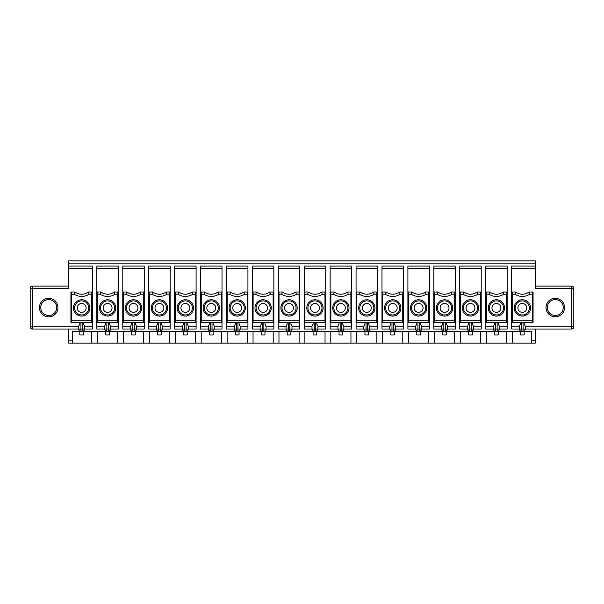 <?xml version="1.0" encoding="UTF-8"?>
<svg xmlns="http://www.w3.org/2000/svg" width="604" height="604" viewBox="0 0 604 604"><rect width="100%" height="100%" fill="white"/><g stroke="black" fill="none" stroke-linecap="round" stroke-linejoin="round"><path stroke-width="0.91" d="M429.384 268.304L407.904 268.304L407.904 266.085L429.384 266.085L429.384 326.809L421.607 326.809M420.497 322.37L420.497 324.144L421.607 326.069L421.607 329.029L429.384 329.029L429.384 326.809M144.25 268.304L122.778 268.304L122.778 266.085L144.25 266.085L144.25 322.37L143.548 322.37L144.25 322.37L144.25 326.809L136.474 326.809M140.181 292.004L140.883 294.224L143.51 294.224L143.548 292.004L140.181 292.004A11.106 11.106 0 0 1 126.848 292.004L126.145 294.224L123.518 294.224L123.48 322.37L122.778 322.37L122.778 329.029L130.555 329.029C130.683 330.38 131.423 331.12 132.774 331.256L186.1 331.256C187.444 331.12 188.184 330.38 188.32 329.029L186.1 329.029L186.1 331.256L212.019 331.256C213.363 331.12 214.103 330.38 214.239 329.029L212.019 329.029L212.019 331.256L237.938 331.256C239.29 331.12 240.03 330.38 240.158 329.029L236.458 329.029L236.458 331.256C235.107 331.12 234.367 330.38 234.239 329.029L226.462 329.029L226.462 292.004L230.532 292.004L229.83 294.224L227.202 294.224L227.164 292.004M313.106 322.37L313.106 324.144L311.996 326.069L311.996 329.029C312.132 330.38 312.872 331.12 314.223 331.256L315.703 331.256C317.047 331.12 317.787 330.38 317.923 329.029L315.703 329.029L315.703 331.256L367.542 331.256C368.893 331.12 369.633 330.38 369.761 329.029L366.062 329.029L366.062 331.256C364.71 331.12 363.97 330.38 363.842 329.029L356.066 329.029L356.066 322.37L356.768 322.37L356.066 322.37L356.066 292.004L360.135 292.004L359.433 294.224A13.333 13.333 0 0 0 374.17 294.224L376.798 294.224L376.836 322.37L356.768 322.37L356.768 292.004M307.595 294.224L304.96 294.224L304.929 292.004L308.297 292.004A11.106 11.106 0 0 0 321.622 292.004L322.332 294.224L324.96 294.224L324.99 292.004L321.622 292.004A11.106 11.106 0 0 1 308.297 292.004L307.595 294.224A13.333 13.333 0 0 0 322.332 294.224M339.033 322.37L339.033 324.144L337.915 326.069L337.915 329.029C338.051 330.38 338.791 331.12 340.143 331.256L340.143 329.029L330.146 329.029L330.146 292.004L334.216 292.004L333.514 294.224A13.333 13.333 0 0 0 348.251 294.224L350.879 294.224L350.916 292.004L347.549 292.004L348.251 294.224M70.932 292.004L71.642 292.004L71.642 322.37L70.932 322.37L70.932 292.004M71.672 294.224L74.3 294.224L75.009 292.004A11.106 11.106 0 0 0 88.335 292.004L89.037 294.224L91.672 294.224L91.702 292.004L88.335 292.004A11.106 11.106 0 0 1 75.009 292.004L71.642 292.004M347.549 292.004A11.106 11.106 0 0 1 334.216 292.004M333.514 294.224L330.886 294.224L330.849 292.004M235.349 331.256L235.349 334.956L239.048 334.956L239.048 331.256M221.351 331.256L221.351 343.102L247.27 343.102L247.27 331.256M227.127 331.256L227.127 343.102M118.331 268.304L96.851 268.304L96.851 266.085L118.331 266.085L118.331 326.809L110.555 326.809M109.445 322.37L109.445 324.144L110.555 326.069L110.555 329.029L118.331 329.029L118.331 326.809M118.331 292.004L114.262 292.004L114.964 294.224L117.591 294.224L117.621 322.37L118.331 322.37L96.851 322.37L96.851 329.029L104.628 329.029C104.764 330.38 105.504 331.12 106.855 331.256L72.412 331.256L72.412 343.102L117.667 343.102L117.667 331.256M100.226 294.224L97.591 294.224L97.561 322.37L96.851 322.37L96.851 292.004L100.928 292.004L100.226 294.224A13.333 13.333 0 0 0 114.964 294.224M290.894 331.256L290.894 334.956L287.187 334.956L287.187 331.256M273.854 268.304L252.381 268.304L252.381 266.085L273.854 266.085L273.854 329.029L266.085 329.029L266.085 326.069L264.967 324.144L264.967 322.37M350.879 294.224L350.916 322.37L351.619 322.37L351.619 266.085L330.146 266.085L330.146 292.004M351.619 292.004L350.916 292.004M123.518 294.224L123.48 292.004L126.848 292.004M161.283 322.37L161.283 324.144L162.4 326.069L162.4 329.029L170.177 329.029L170.177 266.085L148.697 266.085L148.697 292.004L152.767 292.004L152.065 294.224A13.333 13.333 0 0 0 166.802 294.224L169.43 294.224L169.467 322.37L170.177 322.37L148.697 322.37L148.697 329.029L156.474 329.029C156.602 330.38 157.35 331.12 158.693 331.256L158.693 329.029L156.474 329.029L156.474 326.069L157.584 324.144L157.584 322.37M68.713 329.029L68.713 343.102L72.412 343.102M442.717 322.37L442.717 324.144L441.599 326.069L441.599 329.029C441.735 330.38 442.475 331.12 443.827 331.256L445.307 331.256C446.65 331.12 447.398 330.38 447.526 329.029L445.307 329.029L445.307 331.256L471.226 331.256C472.577 331.12 473.317 330.38 473.445 329.029L469.746 329.029L469.746 331.256C468.394 331.12 467.655 330.38 467.526 329.029L459.75 329.029L459.75 322.37L460.452 322.37L459.75 322.37L459.75 292.004L463.819 292.004L463.117 294.224A13.333 13.333 0 0 0 477.855 294.224L480.482 294.224L480.52 292.004L477.152 292.004L477.855 294.224M290.894 322.37L290.894 324.144L292.004 326.069L292.004 329.029C291.868 330.38 291.128 331.12 289.777 331.256L237.938 331.256L237.938 322.37M403.464 268.304L381.985 268.304L381.985 266.085L403.464 266.085L403.464 329.029L395.688 329.029C395.552 330.38 394.812 331.12 393.461 331.256L367.542 331.256L367.542 322.37M390.871 322.37L390.871 324.144L389.761 326.069L389.761 329.029L381.985 329.029L381.985 322.37L382.694 322.37L381.985 322.37L381.985 292.004L386.062 292.004L385.352 294.224A13.333 13.333 0 0 0 400.09 294.224L402.725 294.224L402.755 292.004L399.387 292.004L400.09 294.224M273.854 292.004L269.784 292.004A11.106 11.106 0 0 1 256.451 292.004L255.749 294.224L253.121 294.224L253.084 322.37L252.381 322.37L252.381 329.029L260.158 329.029C260.286 330.38 261.026 331.12 262.378 331.256L262.378 329.029L260.158 329.029L260.158 326.069L261.268 324.144L261.268 322.37M269.784 292.004L270.486 294.224L273.114 294.224L273.151 322.37L253.084 322.37M416.79 322.37L416.79 324.144L415.68 326.069L415.68 329.029C415.816 330.38 416.556 331.12 417.9 331.256L443.827 331.256L443.827 329.029L433.823 329.029L433.823 322.37L434.533 322.37L433.823 322.37L433.823 292.004L437.9 292.004L437.198 294.224A13.333 13.333 0 0 0 451.935 294.224L454.563 294.224L454.601 322.37L434.533 322.37L434.533 292.004M440.12 307.927A4.447 4.447 0 0 0 444.567 312.366A4.447 4.447 0 0 0 449.006 307.927A4.447 4.447 0 0 0 444.567 303.48A4.447 4.447 0 0 0 440.12 307.927M253.121 294.224L253.084 292.004L256.451 292.004M252.381 268.304L252.381 292.004L253.084 292.004M252.381 292.004L252.381 322.37M394.578 331.256L394.578 334.956L390.871 334.956L390.871 331.256M264.967 331.256L264.967 334.956L261.268 334.956L261.268 331.256M195.356 294.224L195.386 292.004L192.019 292.004L192.721 294.224L195.356 294.224L195.386 322.37L196.096 322.37L196.096 268.304L174.616 268.304L174.616 329.029L182.393 329.029L182.393 326.069L183.503 324.144L183.503 322.37M79.819 322.37L79.819 324.144L78.709 326.069L78.709 329.029L32.42 329.029A2.22 2.22 0 0 1 30.2 326.809L30.2 288.297A2.22 2.22 0 0 1 32.42 286.077L32.42 288.297L30.2 288.297M388.281 307.927A4.447 4.447 0 0 0 392.721 312.366A4.447 4.447 0 0 0 397.168 307.927A4.447 4.447 0 0 0 392.721 303.48A4.447 4.447 0 0 0 388.281 307.927M311.996 326.069L311.996 329.029L304.22 329.029L304.22 292.004L304.929 292.004M325.699 268.304L304.22 268.304L304.22 266.085L325.699 266.085L325.699 329.029L317.923 329.029L317.923 326.069L316.813 324.144L316.813 322.37M144.25 326.809L144.25 329.029L136.474 329.029L136.474 326.069L135.364 324.144L135.364 322.37M287.187 322.37L287.187 324.144L286.077 326.069L286.077 329.029C286.213 330.38 286.953 331.12 288.297 331.256L288.297 329.029L289.777 329.029L289.777 331.256L314.223 331.256L314.223 329.029L311.996 329.029M299.78 268.304L278.301 268.304L278.301 266.085L299.78 266.085L299.78 292.004L295.703 292.004L296.405 294.224L299.04 294.224L299.071 322.37L299.78 322.37L299.78 326.809L292.004 326.809M295.703 292.004A11.106 11.106 0 0 1 282.378 292.004L281.668 294.224A13.333 13.333 0 0 0 296.405 294.224M455.303 268.304L433.823 268.304L433.823 266.085L455.303 266.085L455.303 292.004L451.233 292.004L451.935 294.224M454.563 294.224L454.601 292.004L451.233 292.004A11.106 11.106 0 0 1 437.9 292.004M247.934 268.304L226.462 268.304L226.462 266.085L247.934 266.085L247.934 326.809L240.158 326.809M239.048 322.37L239.048 324.144L240.158 326.069L240.158 329.029L247.934 329.029L247.934 326.809M403.464 322.37L402.755 322.37L403.464 322.37M112.034 307.927A4.447 4.447 0 0 0 107.595 303.48A4.447 4.447 0 0 0 103.148 307.927A4.447 4.447 0 0 0 107.595 312.366A4.447 4.447 0 0 0 112.034 307.927M408.568 331.256L408.568 343.102L428.719 343.102L428.719 331.256M104.628 326.069L104.628 329.029L104.628 326.069L105.738 324.144L105.738 322.37M339.033 331.256L339.033 334.956L342.732 334.956L342.732 331.256M152.065 294.224L149.437 294.224L149.399 322.37L148.697 322.37L148.697 292.004M151.287 307.927A8.146 8.146 0 0 0 159.433 316.073A8.146 8.146 0 0 0 167.58 307.927A8.146 8.146 0 0 0 159.433 299.78A8.146 8.146 0 0 0 151.287 307.927M149.362 331.256L149.362 343.102L169.505 343.102L169.505 331.256M376.798 294.224L376.836 292.004L373.468 292.004L374.17 294.224M373.468 292.004A11.106 11.106 0 0 1 360.135 292.004M221.306 292.004L217.938 292.004L218.648 294.224L221.275 294.224L221.306 292.004L222.015 292.004L222.015 266.085L200.536 266.085L200.536 329.029L208.312 329.029C208.448 330.38 209.188 331.12 210.539 331.256L210.539 329.029L212.019 329.029L212.019 322.37M399.387 292.004A11.106 11.106 0 0 1 386.062 292.004M385.352 294.224L382.725 294.224L382.694 292.004M455.303 292.004L455.303 329.029L447.526 329.029C447.398 330.38 446.65 331.12 445.307 331.256M330.886 294.224L330.849 322.37L351.619 322.37L351.619 326.809L343.842 326.809M342.732 322.37L342.732 324.144L343.842 326.069L343.842 329.029L351.619 329.029L351.619 326.809M304.22 268.304L304.22 292.004M91.748 331.256L91.748 343.102M217.938 292.004A11.106 11.106 0 0 1 204.613 292.004L203.91 294.224A13.333 13.333 0 0 0 218.648 294.224M447.526 326.069L447.526 329.029L447.526 326.069L446.416 324.144L446.416 322.37M446.416 331.256L446.416 334.956L442.717 334.956L442.717 331.256M403.464 292.004L402.755 292.004M400.867 307.927A8.146 8.146 0 0 0 392.721 299.78A8.146 8.146 0 0 0 384.574 307.927A8.146 8.146 0 0 0 392.721 316.073A8.146 8.146 0 0 0 400.867 307.927M399.757 307.927A7.037 7.037 0 0 0 389.202 301.834A7.037 7.037 0 0 0 389.202 314.02A7.037 7.037 0 0 0 399.757 307.927M414.201 307.927A4.447 4.447 0 0 0 418.647 312.366A4.447 4.447 0 0 0 423.087 307.927A4.447 4.447 0 0 0 418.647 303.48A4.447 4.447 0 0 0 414.201 307.927M258.678 307.927A4.447 4.447 0 0 0 263.118 312.366A4.447 4.447 0 0 0 267.564 307.927A4.447 4.447 0 0 0 263.118 303.48A4.447 4.447 0 0 0 258.678 307.927M494.555 322.37L494.555 324.144L493.445 326.069L493.445 329.029C493.581 330.38 494.321 331.12 495.665 331.256L471.226 331.256L471.226 322.37M524.181 331.256L524.181 334.956L520.474 334.956L520.474 331.256M512.252 331.256L512.252 343.102L454.638 343.102L454.638 331.256M524.181 322.37L524.181 324.144L525.291 326.069L525.291 329.029C525.155 330.38 524.415 331.12 523.072 331.256L531.588 331.256L531.588 343.102L512.252 343.102M523.072 322.37L523.072 331.256L495.665 331.256L495.665 329.029L485.669 329.029L485.669 322.37L486.379 322.37L485.669 322.37L485.669 292.004L489.738 292.004L489.036 294.224A13.333 13.333 0 0 0 503.774 294.224L506.409 294.224L506.439 292.004L503.072 292.004L503.774 294.224M512.328 294.224L512.298 292.004L515.665 292.004L514.963 294.224L512.328 294.224L512.298 322.37L533.068 322.37L533.068 292.004L532.358 292.004L532.358 322.37M512.298 322.37L511.588 322.37L511.588 329.029L519.365 329.029C519.5 330.38 520.24 331.12 521.584 331.256L521.584 329.029L571.58 329.029A2.22 2.22 0 0 0 573.8 326.809L573.8 288.297A2.22 2.22 0 0 0 571.58 286.077L571.58 288.297L535.287 288.297L535.287 263.118L68.713 263.118L68.713 288.297L32.42 288.297L32.42 329.029M503.072 292.004A11.106 11.106 0 0 1 489.738 292.004M489.036 294.224L486.409 294.224L486.379 292.004M143.51 294.224L143.548 322.37L122.778 322.37L122.778 292.004L123.48 292.004M144.25 292.004L143.548 292.004M221.275 294.224L221.306 322.37L222.015 322.37L222.015 326.809L214.239 326.809M222.015 292.004L222.015 322.37M286.077 326.069L286.077 329.029L278.301 329.029L278.301 292.004L282.378 292.004M299.78 326.809L299.78 329.029L289.777 329.029L289.777 322.37M278.965 331.256L278.965 343.102L299.116 343.102L299.116 331.256M254.971 307.927A8.146 8.146 0 0 0 263.118 316.073A8.146 8.146 0 0 0 271.264 307.927A8.146 8.146 0 0 0 263.118 299.78A8.146 8.146 0 0 0 254.971 307.927M436.42 307.927A8.146 8.146 0 0 0 444.567 316.073A8.146 8.146 0 0 0 452.713 307.927A8.146 8.146 0 0 0 444.567 299.78A8.146 8.146 0 0 0 436.42 307.927M123.442 331.256L123.442 343.102L149.362 343.102M143.586 331.256L143.586 343.102M428.674 292.004L425.307 292.004L426.016 294.224L428.644 294.224L428.674 292.004L429.384 292.004M411.279 294.224L408.644 294.224L408.614 292.004L411.981 292.004A11.106 11.106 0 0 0 425.307 292.004A11.106 11.106 0 0 1 411.981 292.004L411.279 294.224A13.333 13.333 0 0 0 426.016 294.224M123.442 343.102L117.667 343.102M356.73 331.256L356.73 343.102L376.873 343.102L376.873 331.256M247.232 292.004L243.865 292.004L244.567 294.224L247.195 294.224L247.232 292.004L247.934 292.004M109.445 331.256L109.445 334.956L105.738 334.956L105.738 331.256M243.865 292.004A11.106 11.106 0 0 1 230.532 292.004M408.644 294.224L408.614 322.37L407.904 322.37L407.904 329.029L417.9 329.029L417.9 331.256L393.461 331.256L393.461 329.029L391.981 329.029L391.981 331.256C390.637 331.12 389.897 330.38 389.761 329.029L391.981 329.029L391.981 322.37M428.644 294.224L428.674 322.37L429.384 322.37L407.904 322.37L407.904 292.004L408.614 292.004M410.501 307.927A8.146 8.146 0 0 0 418.647 316.073A8.146 8.146 0 0 0 426.794 307.927A8.146 8.146 0 0 0 418.647 299.78A8.146 8.146 0 0 0 410.501 307.927M395.688 326.069L395.688 329.029L395.688 326.069L394.578 324.144L394.578 322.37M358.655 307.927A8.146 8.146 0 0 0 366.802 316.073A8.146 8.146 0 0 0 374.948 307.927A8.146 8.146 0 0 0 366.802 299.78A8.146 8.146 0 0 0 358.655 307.927M377.538 268.304L356.066 268.304L356.066 266.085L377.538 266.085L377.538 322.37L376.836 322.37L377.538 322.37L377.538 326.809L369.761 326.809M244.235 307.927A7.037 7.037 0 0 0 233.68 301.834A7.037 7.037 0 0 0 233.68 314.02A7.037 7.037 0 0 0 244.235 307.927M241.638 307.927A4.447 4.447 0 0 0 237.198 303.48A4.447 4.447 0 0 0 232.751 307.927A4.447 4.447 0 0 0 237.198 312.366A4.447 4.447 0 0 0 241.638 307.927M332.736 307.927A8.146 8.146 0 0 0 340.882 316.073A8.146 8.146 0 0 0 349.029 307.927A8.146 8.146 0 0 0 340.882 299.78A8.146 8.146 0 0 0 332.736 307.927M196.096 322.37L196.096 326.809L188.32 326.809M187.21 322.37L187.21 324.144L188.32 326.069L188.32 329.029L196.096 329.029L196.096 326.809M196.096 268.304L196.096 266.085L174.616 266.085L174.616 268.304M455.303 322.37L454.601 322.37L455.303 322.37M350.954 331.256L350.954 343.102L356.73 343.102M330.849 322.37L330.146 322.37L330.849 322.37M347.919 307.927A7.037 7.037 0 0 0 337.364 301.834A7.037 7.037 0 0 0 337.364 314.02A7.037 7.037 0 0 0 347.919 307.927M345.322 307.927A4.447 4.447 0 0 0 340.882 303.48A4.447 4.447 0 0 0 336.436 307.927A4.447 4.447 0 0 0 340.882 312.366A4.447 4.447 0 0 0 345.322 307.927M325.699 292.004L321.622 292.004M170.177 292.004L166.1 292.004A11.106 11.106 0 0 1 152.767 292.004A11.106 11.106 0 0 0 166.1 292.004L166.802 294.224M196.096 292.004L192.019 292.004A11.106 11.106 0 0 1 178.693 292.004L177.984 294.224A13.333 13.333 0 0 0 192.721 294.224M161.283 331.256L161.283 334.956L157.584 334.956L157.584 331.256M273.114 294.224L273.151 292.004M477.152 292.004A11.106 11.106 0 0 1 463.819 292.004A11.106 11.106 0 0 0 477.152 292.004M466.046 307.927A4.447 4.447 0 0 0 470.486 312.366A4.447 4.447 0 0 0 474.933 307.927A4.447 4.447 0 0 0 470.486 303.48A4.447 4.447 0 0 0 466.046 307.927M460.414 331.256L460.414 343.102M531.588 343.102L535.287 343.102L535.287 329.029M434.495 331.256L434.495 343.102L454.638 343.102M434.495 343.102L428.719 343.102M408.568 343.102L376.873 343.102M330.811 331.256L330.811 343.102L350.954 343.102M330.811 343.102L299.116 343.102M278.965 343.102L247.27 343.102M201.2 331.256L201.2 343.102L221.351 343.102M201.2 343.102L169.505 343.102M68.713 263.118L68.713 260.898L535.287 260.898L535.287 263.118M134.254 322.37L134.254 329.029L132.774 329.029L132.774 331.256L106.855 331.256L106.855 329.029L104.628 329.029M68.713 266.085L92.412 266.085L92.412 329.029L84.635 329.029C84.5 330.38 83.76 331.12 82.416 331.256L82.416 329.029L78.709 329.029C78.845 330.38 79.585 331.12 80.928 331.256L80.928 322.37M68.713 286.077L32.42 286.077M433.823 268.304L433.823 292.004M407.904 268.304L407.904 292.004M381.985 268.304L381.985 292.004M368.651 322.37L368.651 324.144L369.761 326.069L369.761 329.029L377.538 329.029L377.538 326.809M356.066 268.304L356.066 292.004M299.78 292.004L299.78 322.37M278.301 268.304L278.301 292.004M226.462 268.304L226.462 292.004M213.129 322.37L213.129 324.144L214.239 326.069L214.239 329.029L222.015 329.029L222.015 326.809M122.778 268.304L122.778 292.004M96.851 268.304L96.851 292.004M79.819 331.256L79.819 334.956L83.526 334.956L83.526 331.256M97.516 331.256L97.516 343.102M131.664 331.256L131.664 334.956L135.364 334.956L135.364 331.256M175.281 331.256L175.281 343.102M195.432 331.256L195.432 343.102M183.503 331.256L183.503 334.956L187.21 334.956L187.21 331.256M209.422 331.256L209.422 334.956L213.129 334.956L213.129 331.256M253.046 331.256L253.046 343.102M273.189 331.256L273.189 343.102M304.884 331.256L304.884 343.102M325.035 331.256L325.035 343.102M313.106 331.256L313.106 334.956L316.813 334.956L316.813 331.256M364.952 331.256L364.952 334.956L368.651 334.956L368.651 331.256M382.649 331.256L382.649 343.102M402.8 331.256L402.8 343.102M416.79 331.256L416.79 334.956L420.497 334.956L420.497 331.256M92.412 322.37L91.702 322.37L92.412 322.37M91.672 294.224L91.702 322.37L70.932 322.37M402.725 294.224L402.755 322.37L382.694 322.37L382.725 294.224M377.538 292.004L376.836 292.004M324.96 294.224L324.99 322.37L325.699 322.37M304.96 294.224L304.929 322.37L304.22 322.37M299.04 294.224L299.071 292.004M281.668 294.224L279.04 294.224L279.01 322.37L278.301 322.37M279.04 294.224L279.01 292.004M273.151 322.37L273.854 322.37M247.195 294.224L247.232 322.37L247.934 322.37M227.202 294.224L227.164 322.37L226.462 322.37M203.91 294.224L201.275 294.224L201.245 322.37L200.536 322.37M201.275 294.224L201.245 292.004L204.613 292.004M200.536 292.004L201.245 292.004M177.984 294.224L175.356 294.224L175.326 322.37L174.616 322.37M175.356 294.224L175.326 292.004L178.693 292.004A11.106 11.106 0 0 0 192.019 292.004M174.616 292.004L175.326 292.004M169.43 294.224L169.467 292.004M149.437 294.224L149.399 292.004M117.591 294.224L117.621 292.004M97.591 294.224L97.561 292.004M92.412 292.004L91.702 292.004M57.969 307.557A9.256 9.256 0 0 0 44.084 299.539A9.256 9.256 0 0 0 44.084 315.575A9.256 9.256 0 0 0 57.969 307.557M306.817 307.927A8.146 8.146 0 0 0 314.963 316.073A8.146 8.146 0 0 0 323.11 307.927A8.146 8.146 0 0 0 314.963 299.78A8.146 8.146 0 0 0 306.817 307.927M324.99 322.37L304.929 322.37M280.89 307.927A8.146 8.146 0 0 0 289.037 316.073A8.146 8.146 0 0 0 297.183 307.927A8.146 8.146 0 0 0 289.037 299.78A8.146 8.146 0 0 0 280.89 307.927M299.071 322.37L279.01 322.37M229.052 307.927A8.146 8.146 0 0 0 237.198 316.073A8.146 8.146 0 0 0 245.345 307.927A8.146 8.146 0 0 0 237.198 299.78A8.146 8.146 0 0 0 229.052 307.927M247.232 322.37L227.164 322.37M203.133 307.927A8.146 8.146 0 0 0 211.279 316.073A8.146 8.146 0 0 0 219.426 307.927A8.146 8.146 0 0 0 211.279 299.78A8.146 8.146 0 0 0 203.133 307.927M221.306 322.37L201.245 322.37M177.206 307.927A8.146 8.146 0 0 0 185.352 316.073A8.146 8.146 0 0 0 193.499 307.927A8.146 8.146 0 0 0 185.352 299.78A8.146 8.146 0 0 0 177.206 307.927M195.386 322.37L175.326 322.37M125.368 307.927A8.146 8.146 0 0 0 133.514 316.073A8.146 8.146 0 0 0 141.661 307.927A8.146 8.146 0 0 0 133.514 299.78A8.146 8.146 0 0 0 125.368 307.927M99.449 307.927A8.146 8.146 0 0 0 107.595 316.073A8.146 8.146 0 0 0 115.742 307.927A8.146 8.146 0 0 0 107.595 299.78A8.146 8.146 0 0 0 99.449 307.927M73.522 307.927A8.146 8.146 0 0 0 81.668 316.073A8.146 8.146 0 0 0 89.815 307.927A8.146 8.146 0 0 0 81.668 299.78A8.146 8.146 0 0 0 73.522 307.927M84.635 326.069L84.635 329.029L84.635 326.069L83.526 324.144L83.526 322.37M56.693 307.557A7.973 7.973 0 0 1 44.726 314.457A7.973 7.973 0 0 1 44.726 300.649A7.973 7.973 0 0 1 56.693 307.557M451.603 307.927A7.037 7.037 0 0 0 441.048 301.834A7.037 7.037 0 0 0 441.048 314.02A7.037 7.037 0 0 0 451.603 307.927M425.677 307.927A7.037 7.037 0 0 0 415.129 301.834A7.037 7.037 0 0 0 415.129 314.02A7.037 7.037 0 0 0 425.677 307.927M373.838 307.927A7.037 7.037 0 0 0 363.283 301.834A7.037 7.037 0 0 0 363.283 314.02A7.037 7.037 0 0 0 373.838 307.927M363.842 326.069L363.842 329.029L363.842 326.069L364.952 324.144L364.952 322.37M322 307.927A7.037 7.037 0 0 0 311.445 301.834A7.037 7.037 0 0 0 311.445 314.02A7.037 7.037 0 0 0 322 307.927M296.073 307.927A7.037 7.037 0 0 0 285.518 301.834A7.037 7.037 0 0 0 285.518 314.02A7.037 7.037 0 0 0 296.073 307.927M270.154 307.927A7.037 7.037 0 0 0 259.599 301.834A7.037 7.037 0 0 0 259.599 314.02A7.037 7.037 0 0 0 270.154 307.927M234.239 326.069L234.239 329.029L234.239 326.069L235.349 324.144L235.349 322.37M218.316 307.927A7.037 7.037 0 0 0 207.761 301.834A7.037 7.037 0 0 0 207.761 314.02A7.037 7.037 0 0 0 218.316 307.927M208.312 326.069L208.312 329.029L208.312 326.069L209.422 324.144L209.422 322.37M192.389 307.927A7.037 7.037 0 0 0 181.834 301.834A7.037 7.037 0 0 0 181.834 314.02A7.037 7.037 0 0 0 192.389 307.927M166.47 307.927A7.037 7.037 0 0 0 155.915 301.834A7.037 7.037 0 0 0 155.915 314.02A7.037 7.037 0 0 0 166.47 307.927M140.551 307.927A7.037 7.037 0 0 0 129.996 301.834A7.037 7.037 0 0 0 129.996 314.02A7.037 7.037 0 0 0 140.551 307.927M130.555 326.069L130.555 329.029L130.555 326.069L131.664 324.144L131.664 322.37M114.262 292.004A11.106 11.106 0 0 1 100.928 292.004A11.106 11.106 0 0 0 114.262 292.004M114.632 307.927A7.037 7.037 0 0 0 104.077 301.834A7.037 7.037 0 0 0 104.077 314.02A7.037 7.037 0 0 0 114.632 307.927M88.705 307.927A7.037 7.037 0 0 0 78.15 301.834A7.037 7.037 0 0 0 78.15 314.02A7.037 7.037 0 0 0 88.705 307.927M421.607 326.069L421.607 329.029C421.471 330.38 420.731 331.12 419.387 331.256L419.387 329.029L417.9 329.029L417.9 322.37M371.249 307.927A4.447 4.447 0 0 0 366.802 303.48A4.447 4.447 0 0 0 362.362 307.927A4.447 4.447 0 0 0 366.802 312.366A4.447 4.447 0 0 0 371.249 307.927M343.842 326.069L343.842 329.029C343.714 330.38 342.974 331.12 341.622 331.256L341.622 329.029L340.143 329.029L340.143 322.37M319.403 307.927A4.447 4.447 0 0 0 314.963 303.48A4.447 4.447 0 0 0 310.516 307.927A4.447 4.447 0 0 0 314.963 312.366A4.447 4.447 0 0 0 319.403 307.927M293.484 307.927A4.447 4.447 0 0 0 289.037 303.48A4.447 4.447 0 0 0 284.597 307.927A4.447 4.447 0 0 0 289.037 312.366A4.447 4.447 0 0 0 293.484 307.927M266.085 326.069L266.085 329.029C265.949 330.38 265.209 331.12 263.857 331.256L263.857 329.029L262.378 329.029L262.378 322.37M215.719 307.927A4.447 4.447 0 0 0 211.279 303.48A4.447 4.447 0 0 0 206.832 307.927A4.447 4.447 0 0 0 211.279 312.366A4.447 4.447 0 0 0 215.719 307.927M189.799 307.927A4.447 4.447 0 0 0 185.352 303.48A4.447 4.447 0 0 0 180.913 307.927A4.447 4.447 0 0 0 185.352 312.366A4.447 4.447 0 0 0 189.799 307.927M184.613 322.37L184.613 329.029L182.393 329.029C182.529 330.38 183.269 331.12 184.613 331.256L184.613 329.029L186.1 329.029L186.1 322.37M163.88 307.927A4.447 4.447 0 0 0 159.433 303.48A4.447 4.447 0 0 0 154.994 307.927A4.447 4.447 0 0 0 159.433 312.366A4.447 4.447 0 0 0 163.88 307.927M162.4 326.069L162.4 329.029C162.265 330.38 161.525 331.12 160.173 331.256L160.173 329.029L158.693 329.029L158.693 322.37M137.954 307.927A4.447 4.447 0 0 0 133.514 303.48A4.447 4.447 0 0 0 129.067 307.927A4.447 4.447 0 0 0 133.514 312.366A4.447 4.447 0 0 0 137.954 307.927M136.474 326.069L136.474 329.029C136.345 330.38 135.606 331.12 134.254 331.256L134.254 329.029L136.474 329.029C136.345 330.38 135.606 331.12 134.254 331.256M110.555 326.069L110.555 329.029C110.419 330.38 109.679 331.12 108.335 331.256L108.335 329.029L106.855 329.029L106.855 322.37M86.115 307.927A4.447 4.447 0 0 0 81.668 303.48A4.447 4.447 0 0 0 77.229 307.927A4.447 4.447 0 0 0 81.668 312.366A4.447 4.447 0 0 0 86.115 307.927M532.328 294.224L529.7 294.224L528.991 292.004L532.358 292.004M515.665 292.004A11.106 11.106 0 0 0 528.991 292.004M498.262 331.256L498.262 334.956L494.555 334.956L494.555 331.256M511.588 322.37L511.588 266.085L535.287 266.085M498.262 322.37L498.262 324.144L499.372 326.069L499.372 329.029L507.149 329.029L507.149 322.37L506.439 322.37L507.149 322.37L507.149 268.304L485.669 268.304L485.669 292.004M507.149 268.304L507.149 266.085L485.669 266.085L485.669 268.304M486.333 331.256L486.333 343.102M506.484 331.256L506.484 343.102M506.409 294.224L506.439 322.37L486.379 322.37L486.409 294.224M519.365 326.069L519.365 329.029L519.365 326.069L520.474 324.144L520.474 322.37M515.295 307.927A7.037 7.037 0 0 1 525.85 301.834A7.037 7.037 0 0 1 525.85 314.02A7.037 7.037 0 0 1 515.295 307.927M517.885 307.927A4.447 4.447 0 0 1 522.332 303.48A4.447 4.447 0 0 1 526.771 307.927A4.447 4.447 0 0 1 522.332 312.366A4.447 4.447 0 0 1 517.885 307.927M463.117 294.224L460.49 294.224L460.452 292.004M480.482 294.224L480.52 322.37L460.452 322.37L460.49 294.224M462.339 307.927A8.146 8.146 0 0 0 470.486 316.073A8.146 8.146 0 0 0 478.632 307.927A8.146 8.146 0 0 0 470.486 299.78A8.146 8.146 0 0 0 462.339 307.927M481.222 268.304L459.75 268.304L459.75 266.085L481.222 266.085L481.222 292.004L480.52 292.004M481.222 292.004L481.222 329.029L473.445 329.029L473.445 326.069L472.336 324.144L472.336 322.37M459.75 268.304L459.75 292.004M472.336 331.256L472.336 334.956L468.636 334.956L468.636 331.256M480.558 331.256L480.558 343.102M488.259 307.927A8.146 8.146 0 0 0 496.405 316.073A8.146 8.146 0 0 0 504.551 307.927A8.146 8.146 0 0 0 496.405 299.78A8.146 8.146 0 0 0 488.259 307.927M503.442 307.927A7.037 7.037 0 0 0 492.887 301.834A7.037 7.037 0 0 0 492.887 314.02A7.037 7.037 0 0 0 503.442 307.927M500.852 307.927A4.447 4.447 0 0 0 496.405 303.48A4.447 4.447 0 0 0 491.966 307.927A4.447 4.447 0 0 0 496.405 312.366A4.447 4.447 0 0 0 500.852 307.927M507.149 292.004L506.439 292.004M497.145 322.37L497.145 329.029L499.372 329.029C499.236 330.38 498.496 331.12 497.145 331.256L497.145 329.029L495.665 329.029L495.665 322.37M530.478 307.927A8.146 8.146 0 0 1 522.332 316.073A8.146 8.146 0 0 1 514.185 307.927A8.146 8.146 0 0 1 522.332 299.78A8.146 8.146 0 0 1 530.478 307.927M511.588 292.004L512.298 292.004M547.307 307.557A7.973 7.973 0 0 0 559.274 314.457A7.973 7.973 0 0 0 559.274 300.649A7.973 7.973 0 0 0 547.307 307.557M546.031 307.557A9.256 9.256 0 0 1 559.916 299.539A9.256 9.256 0 0 1 559.916 315.575A9.256 9.256 0 0 1 546.031 307.557M535.287 286.077L571.58 286.077M468.636 322.37L468.636 324.144L467.526 326.069L467.526 329.029L469.746 329.029L469.746 322.37M477.522 307.927A7.037 7.037 0 0 0 466.968 301.834A7.037 7.037 0 0 0 466.968 314.02A7.037 7.037 0 0 0 477.522 307.927M130.555 326.809L122.778 326.809M263.857 322.37L263.857 329.029L266.085 329.029C265.949 330.38 265.209 331.12 263.857 331.256M351.619 268.304L330.146 268.304M126.145 294.224A13.333 13.333 0 0 0 140.883 294.224M234.239 329.029L236.458 329.029L236.458 322.37M273.114 320.143L253.121 320.143M325.699 326.809L317.923 326.809M311.996 326.809L304.22 326.809M366.062 322.37L366.062 329.029L363.842 329.029M389.761 326.069L389.761 329.029M403.464 326.809L395.688 326.809M389.761 326.809L381.985 326.809M234.239 326.809L226.462 326.809M169.43 320.143L149.437 320.143M341.622 322.37L341.622 329.029L343.842 329.029C343.714 330.38 342.974 331.12 341.622 331.256M74.3 294.224A13.333 13.333 0 0 0 89.037 294.224M222.015 268.304L200.536 268.304M255.749 294.224A13.333 13.333 0 0 0 270.486 294.224M288.297 322.37L288.297 329.029L286.077 329.029M455.303 326.809L447.526 326.809M441.599 326.809L433.823 326.809M132.774 322.37L132.774 329.029L130.555 329.029M117.591 320.143L97.591 320.143M445.307 322.37L445.307 329.029L443.827 329.029L443.827 322.37M160.173 322.37L160.173 329.029L162.4 329.029C162.265 330.38 161.525 331.12 160.173 331.256M519.365 329.029L521.584 329.029L521.584 322.37M499.372 329.029C499.236 330.38 498.496 331.12 497.145 331.256M108.335 331.256C109.679 331.12 110.419 330.38 110.555 329.029L108.335 329.029L108.335 322.37M286.077 326.809L278.301 326.809M437.198 294.224L434.57 294.224M454.563 320.143L434.57 320.143M315.703 322.37L315.703 329.029L314.223 329.029L314.223 322.37M170.177 326.809L162.4 326.809M156.474 326.809L148.697 326.809M260.158 326.069L260.158 329.029M229.83 294.224A13.333 13.333 0 0 0 244.567 294.224M428.644 320.143L408.644 320.143M376.798 320.143L356.805 320.143M359.433 294.224L356.805 294.224M350.879 320.143L330.886 320.143M82.416 331.256C83.76 331.12 84.5 330.38 84.635 329.029L82.416 329.029L82.416 322.37M182.393 326.809L174.616 326.809M395.688 329.029L393.461 329.029L393.461 322.37M156.474 326.069L156.474 329.029M531.588 340.882L535.287 340.882M72.412 340.882L68.713 340.882M92.412 326.809L84.635 326.809M78.709 326.809L30.2 326.809M92.412 268.304L68.713 268.304M415.68 326.809L407.904 326.809M363.842 326.809L356.066 326.809M337.915 326.809L330.146 326.809M273.854 326.809L266.085 326.809M260.158 326.809L252.381 326.809M208.312 326.809L200.536 326.809M170.177 268.304L148.697 268.304M104.628 326.809L96.851 326.809M402.725 320.143L382.725 320.143M324.96 320.143L304.96 320.143M299.04 320.143L279.04 320.143M247.195 320.143L227.202 320.143M221.275 320.143L201.275 320.143M195.356 320.143L175.356 320.143M143.51 320.143L123.518 320.143M91.672 320.143L71.672 320.143M78.709 326.069L78.709 329.029M441.599 326.069L441.599 329.029M415.68 326.069L415.68 329.029M419.387 322.37L419.387 329.029L421.607 329.029C421.471 330.38 420.731 331.12 419.387 331.256M369.761 326.069L369.761 329.029M337.915 326.069L337.915 329.029M240.158 326.069L240.158 329.029M208.312 329.029L210.539 329.029L210.539 322.37M214.239 326.069L214.239 329.029M188.32 326.069L188.32 329.029M529.7 294.224A13.333 13.333 0 0 1 514.963 294.224M512.328 320.143L532.328 320.143M511.588 268.304L535.287 268.304M525.291 326.069L525.291 329.029M507.149 326.809L499.372 326.809M493.445 326.809L485.669 326.809M511.588 326.809L519.365 326.809M525.291 326.809L571.58 326.809L571.58 288.297L573.8 288.297M480.482 320.143L460.49 320.143M481.222 326.809L473.445 326.809M467.526 326.809L459.75 326.809M506.409 320.143L486.409 320.143M573.8 326.809L571.58 326.809L571.58 329.029"/></g></svg>
